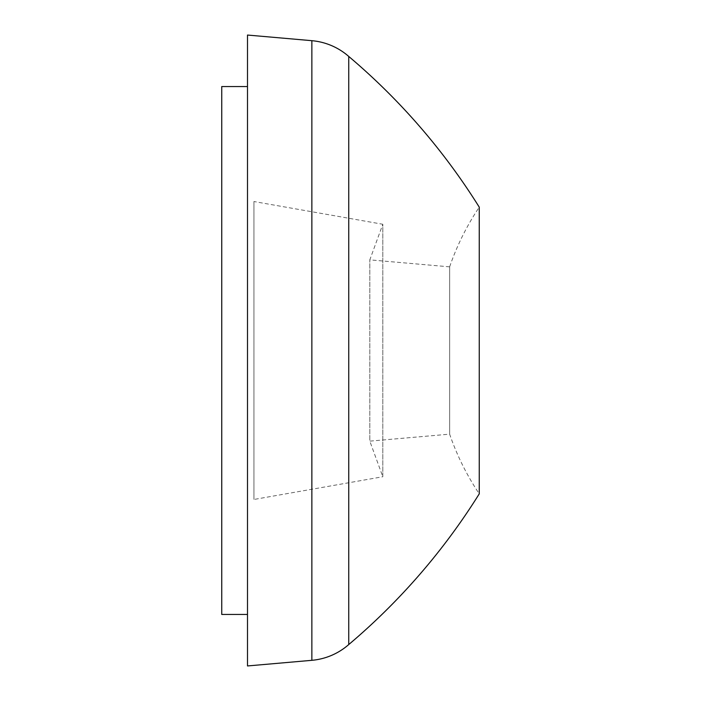 <?xml version="1.0" encoding="UTF-8"?>
<svg xmlns="http://www.w3.org/2000/svg" width="701" height="701" viewBox="0 0 701 701"><rect width="100%" height="100%" fill="white"/><g stroke="black" fill="none" stroke-linecap="round" stroke-linejoin="round"><path stroke-width="0.53" stroke-dasharray="3.5 2.63" d="M348.739 56.439L348.739 644.561M449.648 266.809A257.512 257.512 0 0 1 479.256 207.154L479.256 493.846A257.512 257.512 0 0 1 449.648 434.191L449.648 266.809L449.648 434.191M247.497 614.444L247.497 86.556L247.497 614.444M449.648 434.156L449.648 266.844L449.648 434.156L369.813 441.139L369.813 259.861L369.813 441.139L382.816 476.741L382.816 224.259L253.937 201.529L253.937 499.471L253.937 201.529M449.648 266.844L369.813 259.861L382.816 224.259L382.816 476.741L253.937 499.471M221.744 614.444L221.744 86.556M247.497 35.05L247.497 665.95M311.866 40.684L311.866 660.316"/><path stroke-width="1.05" d="M348.739 56.439A643.772 643.772 0 0 1 479.256 207.154L479.256 493.846A643.772 643.772 0 0 1 348.739 644.561L348.739 56.439A64.378 64.378 0 0 0 311.866 40.684L247.497 35.05L247.497 665.95L311.866 660.316L311.866 40.684M247.497 86.556L221.744 86.556L221.744 614.444L247.497 614.444M348.739 644.561A64.378 64.378 0 0 1 311.866 660.316"/></g></svg>
